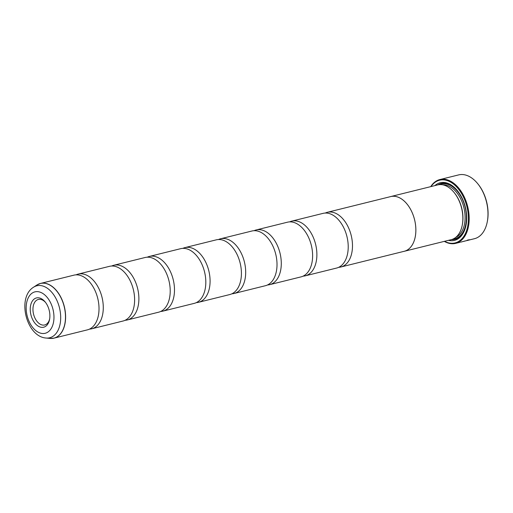 <?xml version="1.0" encoding="UTF-8"?>
<svg xmlns="http://www.w3.org/2000/svg" width="513" height="513" viewBox="0 0 513 513"><rect width="100%" height="100%" fill="white"/><g stroke="black" fill="none" stroke-linecap="round" stroke-linejoin="round"><path stroke-width="0.77" d="M76.059 274.853A28.17 17.589 76.1 0 1 78.143 274.109A28.17 17.589 76.1 0 1 80.047 273.807A28.17 17.589 76.1 0 1 102.337 298.72A28.17 17.589 76.1 0 1 91.705 328.795A28.17 17.589 76.1 0 1 89.794 329.096A28.17 17.589 76.1 0 1 89.512 329.109M111.661 266.023A28.17 17.589 76.1 0 1 113.739 265.279A28.17 17.589 76.1 0 1 115.649 264.977A28.17 17.589 76.1 0 1 137.939 289.89A28.17 17.589 76.1 0 1 127.301 319.965A28.17 17.589 76.1 0 1 125.396 320.266A28.17 17.589 76.1 0 1 125.114 320.279M147.257 257.193A28.17 17.589 76.1 0 1 149.341 256.449A28.17 17.589 76.1 0 1 151.245 256.147A28.17 17.589 76.1 0 1 173.541 281.06A28.17 17.589 76.1 0 1 162.903 311.135A28.17 17.589 76.1 0 1 160.999 311.436A28.17 17.589 76.1 0 1 160.716 311.449M182.859 248.363A28.17 17.589 76.1 0 1 184.943 247.619A28.17 17.589 76.1 0 1 186.847 247.324A28.17 17.589 76.1 0 1 209.137 272.23A28.17 17.589 76.1 0 1 198.505 302.304A28.17 17.589 76.1 0 1 196.594 302.606A28.17 17.589 76.1 0 1 196.312 302.619M218.461 239.533A28.17 17.589 76.1 0 1 220.539 238.789A28.17 17.589 76.1 0 1 222.45 238.494A28.17 17.589 76.1 0 1 244.739 263.406A28.17 17.589 76.1 0 1 234.101 293.481A28.17 17.589 76.1 0 1 232.197 293.776A28.17 17.589 76.1 0 1 231.914 293.795M254.057 230.709A28.17 17.589 76.1 0 1 256.141 229.959A28.17 17.589 76.1 0 1 258.052 229.664A28.17 17.589 76.1 0 1 280.342 254.576A28.17 17.589 76.1 0 1 269.703 284.651A28.17 17.589 76.1 0 1 267.799 284.946A28.17 17.589 76.1 0 1 267.517 284.965M289.659 221.879A28.17 17.589 76.1 0 1 291.743 221.135A28.17 17.589 76.1 0 1 293.648 220.834A28.17 17.589 76.1 0 1 315.937 245.746A28.17 17.589 76.1 0 1 305.306 275.821A28.17 17.589 76.1 0 1 303.395 276.116A28.17 17.589 76.1 0 1 303.112 276.135M325.261 213.049A28.17 17.589 76.1 0 1 327.339 212.305A28.17 17.589 76.1 0 1 329.25 212.004A28.17 17.589 76.1 0 1 351.54 236.916A28.17 17.589 76.1 0 1 340.908 266.991A28.17 17.589 76.1 0 1 338.997 267.292A28.17 17.589 76.1 0 1 338.715 267.305M469.337 239.725L467.093 240.212M460.103 242.258L455.672 243.367A32.87 20.52 76.1 0 1 453.447 243.713A32.87 20.52 76.1 0 1 444.303 241.366M463.534 241.392L468.914 240.084M463.419 241.443L464.515 241.168A32.87 20.52 -103.9 0 0 465.49 240.866L462.2 241.745M469.979 239.795L474.467 238.705A32.87 20.52 -103.9 0 0 487.228 222.026A32.87 20.52 -103.9 0 0 477.718 183.68A32.87 20.52 -103.9 0 0 460.873 174.555A32.87 20.52 -103.9 0 0 458.648 174.901L439.846 179.563A32.87 20.52 76.1 0 1 442.071 179.217A32.87 20.52 76.1 0 1 468.08 208.278A32.87 20.52 76.1 0 1 455.672 243.367M42.675 327.365A15.069 9.407 -103.9 0 0 49.543 319.561A15.069 9.407 -103.9 0 0 45.182 301.971A15.069 9.407 -103.9 0 0 37.455 297.784A15.069 9.407 -103.9 0 0 30.588 313.225A15.069 9.407 -103.9 0 0 42.675 327.365M45.593 302.497A13.146 8.208 -103.9 0 0 39.251 299.316A13.146 8.208 -103.9 0 0 38.36 299.451A13.146 8.208 -103.9 0 0 33.396 313.488A13.146 8.208 -103.9 0 0 43.797 325.114A13.146 8.208 -103.9 0 0 44.689 324.973A13.146 8.208 -103.9 0 0 49.665 318.9M444.559 241.302A32.306 20.167 -103.9 0 0 452.921 243.265A32.306 20.167 -103.9 0 0 467.638 210.176A32.306 20.167 -103.9 0 0 441.744 179.871A32.306 20.167 -103.9 0 0 430.991 186.578M430.734 186.642A32.87 20.52 76.1 0 1 439.846 179.563M404.276 251.293L451.267 239.642A28.189 17.602 -103.9 0 0 462.213 225.335A28.189 17.602 -103.9 0 0 454.056 192.446A28.189 17.602 -103.9 0 0 439.609 184.616A28.189 17.602 -103.9 0 0 437.698 184.917L390.707 196.569A28.189 17.602 76.1 0 1 392.612 196.267A28.189 17.602 76.1 0 1 414.921 221.199A28.189 17.602 76.1 0 1 404.276 251.293A28.189 17.602 76.1 0 1 403.648 251.428M448.465 240.334A29.696 18.539 -103.9 0 0 452.472 240.706A29.696 18.539 -103.9 0 0 466.009 225.329A29.696 18.539 -103.9 0 0 457.416 190.682A29.696 18.539 -103.9 0 0 442.193 182.436A29.696 18.539 -103.9 0 0 434.896 185.61M451.395 239.609A28.754 17.949 -103.9 0 0 453.017 239.609A28.754 17.949 -103.9 0 0 466.067 225.015M457.615 190.926A28.754 17.949 -103.9 0 0 443.072 183.179A28.754 17.949 -103.9 0 0 437.826 184.885M38.648 284.074A28.17 17.589 76.1 0 1 40.463 283.452L73.866 275.167A28.17 17.589 76.1 0 1 75.777 274.865A28.17 17.589 76.1 0 1 94.886 290.243A28.17 17.589 76.1 0 1 98.971 306.703A28.17 17.589 76.1 0 1 87.428 329.853L54.025 338.138A28.17 17.589 76.1 0 1 52.134 338.439M390.085 196.742A28.189 17.602 76.1 0 1 390.707 196.569A28.17 17.589 76.1 0 1 392.618 196.287A28.17 17.589 76.1 0 1 414.908 221.199A28.17 17.589 76.1 0 1 404.276 251.274L340.908 266.991M78.143 274.109L109.468 266.337A28.17 17.589 76.1 0 1 111.379 266.035A28.17 17.589 76.1 0 1 130.488 281.413A28.17 17.589 76.1 0 1 134.573 297.88A28.17 17.589 76.1 0 1 123.03 321.023L91.705 328.795M113.739 265.279L145.07 257.507A28.17 17.589 76.1 0 1 146.974 257.212A28.17 17.589 76.1 0 1 166.09 272.583A28.17 17.589 76.1 0 1 170.169 289.05A28.17 17.589 76.1 0 1 158.632 312.193L127.301 319.965M149.341 256.449L180.666 248.677A28.17 17.589 76.1 0 1 182.577 248.382A28.17 17.589 76.1 0 1 201.686 263.753A28.17 17.589 76.1 0 1 205.771 280.22A28.17 17.589 76.1 0 1 194.235 303.369L162.903 311.135M184.943 247.619L216.268 239.847A28.17 17.589 76.1 0 1 218.179 239.552A28.17 17.589 76.1 0 1 237.288 254.923A28.17 17.589 76.1 0 1 241.373 271.39A28.17 17.589 76.1 0 1 229.83 294.539L198.505 302.304M220.539 238.789L251.87 231.023A28.17 17.589 76.1 0 1 253.775 230.722A28.17 17.589 76.1 0 1 272.89 246.093A28.17 17.589 76.1 0 1 276.969 262.56A28.17 17.589 76.1 0 1 265.433 285.709L234.101 293.481M256.141 229.959L287.472 222.193A28.17 17.589 76.1 0 1 289.377 221.892A28.17 17.589 76.1 0 1 308.486 237.262A28.17 17.589 76.1 0 1 312.571 253.73A28.17 17.589 76.1 0 1 301.035 276.879L269.703 284.651M291.743 221.135L323.068 213.363A28.17 17.589 76.1 0 1 324.979 213.062A28.17 17.589 76.1 0 1 344.088 228.432A28.17 17.589 76.1 0 1 348.173 244.9A28.17 17.589 76.1 0 1 336.631 268.049L305.306 275.821M462.213 225.335L462.335 224.726A27.253 17.012 -103.9 0 0 454.447 192.926L454.056 192.446M477.718 183.68L478.11 184.167A31.928 19.936 76.1 0 1 487.35 221.417L487.228 222.026M470.318 239.731L468.664 240.122M40.463 283.452A28.17 17.589 76.1 0 1 42.367 283.15A28.17 17.589 76.1 0 1 64.657 308.063A28.17 17.589 76.1 0 1 54.025 338.138L50.094 338.42A28.151 17.577 -103.9 0 0 51.999 338.445A28.151 17.577 -103.9 0 0 64.83 309.608A28.151 17.577 -103.9 0 0 42.258 283.202A28.151 17.577 -103.9 0 0 36.859 285.036L40.463 283.452M453.011 239.045A28.189 17.602 -103.9 0 0 465.753 210.106A28.189 17.602 -103.9 0 0 443.168 183.731A28.189 17.602 -103.9 0 0 439.513 184.622M455.781 237.359A27.253 17.012 -103.9 0 0 463.848 207.476A27.253 17.012 -103.9 0 0 442.751 184.821M47.863 338.061A26.772 16.717 76.1 0 1 46.055 338.035C26.355 336.688 16.672 297.662 33.46 287.267A26.772 16.717 76.1 0 1 38.597 285.517A26.772 16.717 76.1 0 1 60.066 310.634A26.772 16.717 76.1 0 1 47.863 338.061M36.372 291.64A21.334 13.319 -103.9 0 0 26.657 313.501A21.334 13.319 -103.9 0 0 43.759 333.508A21.334 13.319 -103.9 0 0 53.474 311.654A21.334 13.319 -103.9 0 0 36.372 291.64M46.055 338.035L50.094 338.42M33.46 287.267L36.859 285.036M327.339 212.305L390.707 196.588M460.815 242.091L462.45 241.687"/></g></svg>
